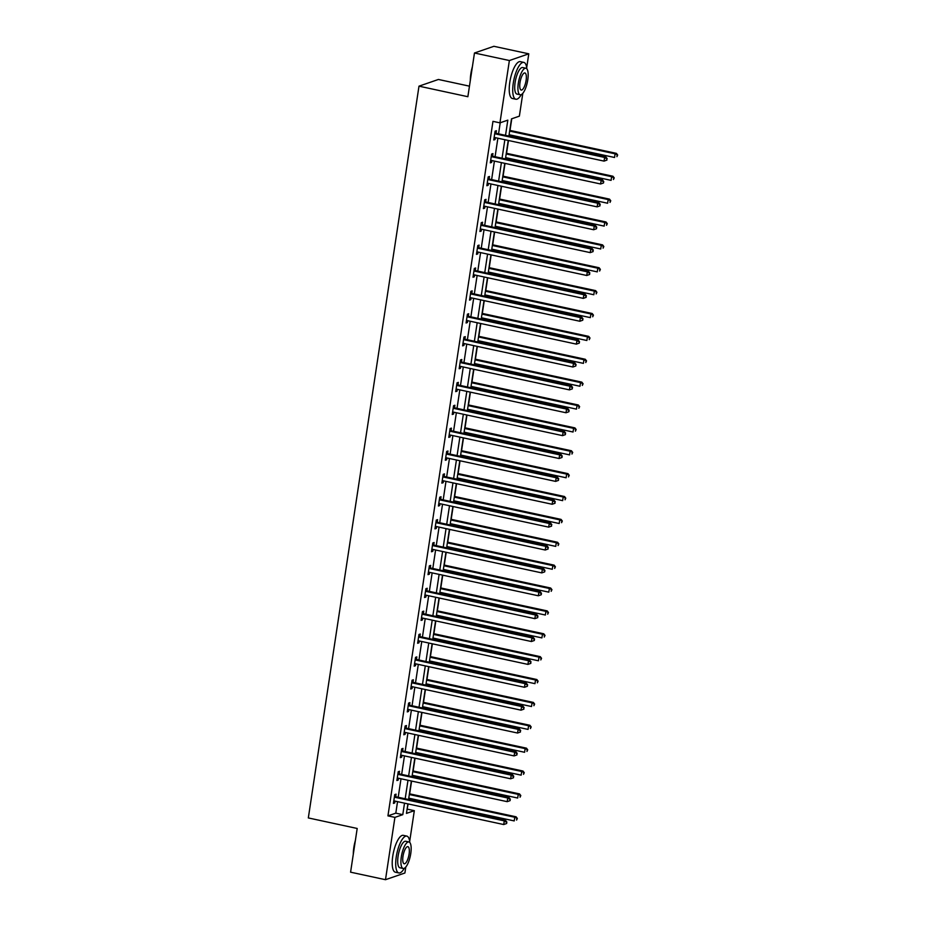 <?xml version="1.0" encoding="UTF-8"?>
<svg xmlns="http://www.w3.org/2000/svg" width="926" height="926" viewBox="0 0 926 926"><rect width="100%" height="100%" fill="white"/><g stroke="black" fill="none" stroke-linecap="round" stroke-linejoin="round"><path stroke-width="1.39" d="M469.459 86.164L438.415 79.462L418.992 86.164L308.323 817.936L357.193 828.469L350.584 872.176L385.494 879.7L394.916 817.38L402.787 814.66L404.523 803.155M418.992 86.164L467.861 96.709L474.471 53.002L493.882 46.3L528.792 53.824L526.697 67.656M522.82 93.306L519.37 116.155L511.499 118.864L508.895 136.076M407.081 809.255L408.146 803.93M408.806 799.555L409.003 798.235M409.662 793.86L411.595 781.058M412.267 776.683L412.464 775.351M413.123 770.976L415.056 758.186M415.728 753.799L415.924 752.479M416.584 748.104L418.517 735.302M419.177 730.927L419.385 729.607M420.045 725.22L421.978 712.43M422.638 708.043L422.846 706.723M423.506 702.348L425.439 689.546M426.099 685.171L426.307 683.851M426.967 679.476L428.9 666.674M429.56 662.298L429.757 660.967M430.428 656.592L432.361 643.79M433.021 639.415L433.218 638.095M433.889 633.72L435.822 620.918M436.482 616.542L436.678 615.223M437.338 610.836L439.283 598.046M439.943 593.659L440.139 592.339M440.799 587.964L442.744 575.162M443.404 570.786L443.6 569.467M444.26 565.08L446.193 552.29M446.864 547.914L447.061 546.583M447.721 542.208L449.654 529.406M450.325 525.03L450.522 523.711M451.182 519.336L453.115 506.534M453.786 502.158L453.983 500.839M454.643 496.452L456.576 483.661M457.236 479.274L457.444 477.955M458.104 473.58L460.037 460.778M460.697 456.402L460.905 455.083M461.565 450.696L463.498 437.905M464.157 433.518L464.354 432.199M465.026 427.824L466.959 415.022M467.618 410.646L467.815 409.327M468.487 404.951L470.42 392.149M471.079 387.774L471.276 386.443M471.947 382.068L473.88 369.277M474.54 364.89L474.737 363.571M475.397 359.195L477.341 346.393M478.001 342.018L478.198 340.699M478.858 336.312L480.802 323.521M481.462 319.134L481.659 317.815M482.319 313.439L484.252 300.637M484.923 296.262L485.12 294.943M485.78 290.567L487.713 277.765M488.384 273.39L488.581 272.059M489.241 267.683L491.174 254.893M491.833 250.506L492.042 249.187M492.701 244.811L494.634 232.009M495.294 227.634L495.503 226.314M496.162 221.927L498.095 209.137M498.755 204.75L498.964 203.431M499.623 199.055L501.556 186.253M502.216 181.878L502.413 180.558M503.084 176.183L505.017 163.381M505.677 159.006L505.874 157.675M506.545 153.299L508.478 140.497M509.138 136.122L509.335 134.802M509.995 130.427L511.765 118.783M407.347 809.162L414.327 810.667L409.686 841.375M405.808 867.014L404.905 872.998L385.494 879.7M505.527 135.346L507.818 120.137L499.947 122.857L492.968 121.352L387.936 815.875L395.807 813.155L397.543 801.65M398.203 797.274L401.004 778.778M401.664 774.391L404.465 755.894M405.125 751.518L407.926 733.022M408.586 728.635L411.387 710.138M412.047 705.762L414.848 687.266M415.508 682.89L418.309 664.393M418.969 660.007L421.758 641.51M422.43 637.134L425.219 618.637M425.891 614.251L428.68 595.754M429.351 591.378L432.141 572.881M432.801 568.506L435.602 549.998M436.262 545.622L439.063 527.125M439.723 522.75L442.524 504.253M443.184 499.866L445.985 481.37M446.645 476.994L449.446 458.497M450.105 454.122L452.907 435.614M453.566 431.238L456.368 412.741M457.027 408.366L459.817 389.869M460.488 385.482L463.278 366.985M463.949 362.61L466.739 344.113M467.399 339.738L470.2 321.229M470.859 316.854L473.661 298.357M474.32 293.982L477.121 275.485M477.781 271.098L480.582 252.601M481.242 248.226L484.043 229.729M484.703 225.342L487.504 206.845M488.164 202.47L490.965 183.973M491.625 179.598L494.415 161.101M495.086 156.714L497.875 138.217M498.547 133.842L500.214 122.764M496.047 133.101L496.405 130.728L495.086 131.179L493.755 139.976L495.074 139.525L495.352 137.673M492.586 155.973L492.945 153.6L491.625 154.063L490.294 162.86L491.613 162.409L491.891 160.545M489.125 178.857L489.484 176.484L488.176 176.935L486.845 185.732L488.152 185.281L488.43 183.429M485.664 201.729L486.023 199.356L484.715 199.808L483.384 208.616L484.692 208.153L484.969 206.301M482.203 224.613L482.562 222.24L481.254 222.691L479.923 231.488L481.231 231.037L481.508 229.185M478.742 247.485L479.101 245.112L477.793 245.564L476.462 254.361L477.77 253.909L478.048 252.057M475.281 270.369L475.64 267.984L474.332 268.447L473.001 277.244L474.309 276.793L474.598 274.929M471.82 293.241L472.179 290.868L470.871 291.32L469.54 300.117L470.848 299.665L471.137 297.813M468.359 316.113L468.718 313.74L467.41 314.192L466.079 323L467.387 322.537L467.676 320.685M464.91 338.997L465.269 336.624L463.949 337.076L462.618 345.873L463.938 345.421L464.215 343.569M461.449 361.869L461.808 359.496L460.488 359.948L459.157 368.745L460.477 368.293L460.754 366.441M457.988 384.753L458.347 382.38L457.027 382.832L455.696 391.629L457.016 391.177L457.294 389.325M454.527 407.625L454.886 405.252L453.566 405.704L452.247 414.501L453.555 414.049L453.833 412.197M451.066 430.497L451.425 428.125L450.117 428.576L448.786 437.385L450.094 436.922L450.372 435.07M447.605 453.381L447.964 451.008L446.656 451.46L445.325 460.257L446.633 459.805L446.911 457.953M444.144 476.253L444.503 473.88L443.195 474.332L441.864 483.129L443.172 482.678L443.45 480.825M440.683 499.137L441.042 496.764L439.734 497.216L438.403 506.013L439.711 505.561L439.989 503.709M437.222 522.009L437.581 519.636L436.273 520.088L434.942 528.885L436.25 528.433L436.54 526.581M433.762 544.882L434.12 542.509L432.812 542.972L431.481 551.769L432.789 551.317L433.079 549.454M430.301 567.765L430.659 565.392L429.351 565.844L428.02 574.641L429.34 574.189L429.618 572.337M426.851 590.638L427.21 588.265L425.891 588.716L424.559 597.513L425.879 597.062L426.157 595.21M423.39 613.521L423.749 611.148L422.43 611.6L421.099 620.397L422.418 619.945L422.696 618.093M419.929 636.393L420.288 634.021L418.969 634.472L417.638 643.269L418.957 642.818L419.235 640.966M416.469 659.266L416.827 656.893L415.519 657.356L414.188 666.153L415.496 665.701L415.774 663.838M413.008 682.149L413.366 679.777L412.058 680.228L410.727 689.025L412.035 688.574L412.313 686.722M409.547 705.022L409.905 702.649L408.597 703.1L407.266 711.909L408.574 711.446L408.852 709.594M406.086 727.905L406.445 725.533L405.137 725.984L403.805 734.781L405.113 734.33L405.391 732.478M402.625 750.778L402.984 748.405L401.676 748.856L400.345 757.653L401.652 757.202L401.942 755.35M399.164 773.661L399.523 771.277L398.215 771.74L396.884 780.537L398.192 780.086L398.481 778.222M395.703 796.534L396.062 794.161L394.754 794.612L393.423 803.409L394.731 802.958L395.02 801.106M474.471 53.002L509.381 60.526L528.792 53.824M387.936 815.875L394.916 817.38M499.947 122.857L509.381 60.526M405.183 798.779L407.984 780.282M408.644 775.895L411.445 757.399M412.105 753.023L414.906 734.526M415.566 730.139L418.367 711.643M419.027 707.267L421.828 688.77M422.488 684.395L425.289 665.898M425.948 661.511L428.75 643.014M429.409 638.639L432.21 620.142M432.87 615.755L435.66 597.258M436.331 592.883L439.121 574.386M439.792 570.011L442.582 551.514M443.241 547.127L446.043 528.63M446.702 524.255L449.504 505.758M450.163 501.371L452.964 482.874M453.624 478.499L456.425 460.002M457.085 455.627L459.886 437.118M460.546 432.743L463.347 414.246M464.007 409.871L466.808 391.374M467.468 386.987L470.258 368.49M470.929 364.115L473.718 345.618M474.39 341.243L477.179 322.734M477.839 318.359L480.64 299.862M481.3 295.487L484.101 276.99M484.761 272.603L487.562 254.106M488.222 249.731L491.023 231.234M491.683 226.847L494.484 208.35M495.144 203.975L497.945 185.478M498.605 181.102L501.406 162.606M502.066 158.219L504.855 139.722M407.903 803.884L406.456 813.387L414.327 810.667M508.235 140.451L505.434 158.948M504.774 163.323L501.973 181.82M501.313 186.207L498.512 204.704M497.852 209.079L495.051 227.576M494.391 231.963L491.59 250.46M490.93 254.835L488.141 273.332M487.47 277.707L484.68 296.216M484.009 300.591L481.219 319.088M480.559 323.463L477.758 341.96M477.098 346.347L474.297 364.844M473.637 369.219L470.836 387.716M470.176 392.092L467.375 410.6M466.716 414.975L463.914 433.472M463.255 437.848L460.454 456.344M459.794 460.731L456.993 479.228M456.333 483.603L453.543 502.1M452.872 506.476L450.082 524.984M449.411 529.359L446.621 547.856M445.95 552.232L443.16 570.729M442.501 575.115L439.7 593.612M439.04 597.988L436.239 616.485M435.579 620.871L432.778 639.368M432.118 643.744L429.317 662.24M428.657 666.616L425.856 685.113M425.196 689.5L422.395 707.996M421.735 712.372L418.934 730.869M418.274 735.256L415.485 753.752M414.813 758.128L412.024 776.625M411.352 781L408.563 799.508M395.807 813.155L402.787 814.66M493.871 139.27L495.074 139.525M490.41 162.143L491.613 162.409M486.949 185.026L488.152 185.281M483.488 207.899L484.692 208.153M480.027 230.771L481.231 231.037M476.566 253.655L477.77 253.909M473.105 276.527L474.309 276.793M469.644 299.411L470.848 299.665M466.183 322.283L467.387 322.537M462.734 345.155L463.938 345.421M459.273 368.039L460.477 368.293M455.812 390.911L457.016 391.177M452.351 413.795L453.555 414.049M448.89 436.667L450.094 436.922M445.429 459.539L446.633 459.805M441.968 482.423L443.172 482.678M438.507 505.295L439.711 505.561M435.046 528.179L436.25 528.433M431.585 551.051L432.789 551.317M428.136 573.935L429.34 574.189M424.675 596.807L425.879 597.062M421.214 619.679L422.418 619.945M417.753 642.563L418.957 642.818M414.292 665.435L415.496 665.701M410.831 688.319L412.035 688.574M407.371 711.191L408.574 711.446M403.91 734.063L405.113 734.33M400.449 756.947L401.652 757.202M396.988 779.819L398.192 780.086M393.527 802.703L394.731 802.958M606.958 160.082L606.657 158.797L606.958 160.082L604.053 161.112L494.878 137.569A1.505 1.401 -109.1 0 0 494.334 137.569L494.114 137.604M606.437 160.267L604.053 161.112L604.609 157.443L605.928 156.992L496.741 133.448A1.505 1.401 -109.1 0 1 496.232 133.228L494.912 132.337M494.727 133.552L494.924 133.691A1.505 1.401 -109.1 0 0 495.433 133.9L604.609 157.443L606.657 158.797M607.178 158.624L605.928 156.992M509.092 134.745L614.551 157.489L615.107 153.82L616.415 153.369L509.751 130.369M617.144 155.174L616.924 156.644L617.677 155.001L615.107 153.82L509.647 131.087M616.415 153.369L617.677 155.001M470.304 80.585A18.393 5.903 -77.8 0 1 470.848 73.837A18.393 5.903 -77.8 0 1 472.387 66.753M471.982 69.438A18.844 6.042 102.2 0 0 471.114 73.987A18.844 6.042 102.2 0 0 470.628 78.386M526.836 68.837A18.844 6.042 102.2 0 0 523.803 62.389A18.844 6.042 102.2 0 0 513.282 83.074A18.844 6.042 102.2 0 0 515.863 99.232A18.844 6.042 102.2 0 0 521.28 94.602M523.803 62.389L520.319 61.637A18.844 6.042 102.2 0 0 509.786 82.321A18.844 6.042 102.2 0 0 512.367 98.48L515.863 99.232M520.192 94.776L516.974 94.082A13.577 4.352 -77.8 0 1 515.111 82.437A13.577 4.352 -77.8 0 1 522.692 67.54L525.91 68.235A13.577 4.352 102.2 0 0 518.328 83.132A13.577 4.352 102.2 0 0 520.192 94.776A13.577 4.352 102.2 0 0 527.774 79.867A13.577 4.352 102.2 0 0 525.91 68.235M520.007 82.553A8.751 2.801 102.2 0 0 521.199 90.053A8.751 2.801 102.2 0 0 526.095 80.458A8.751 2.801 102.2 0 0 524.892 72.957A8.751 2.801 102.2 0 0 520.007 82.553M353.292 854.293A18.393 5.903 -77.8 0 1 353.836 847.545A18.393 5.903 -77.8 0 1 355.376 840.461M354.971 843.158A18.844 6.042 102.2 0 0 354.102 847.695A18.844 6.042 102.2 0 0 353.616 852.105M409.824 842.544A18.844 6.042 102.2 0 0 406.792 836.097A18.844 6.042 102.2 0 0 396.27 856.782A18.844 6.042 102.2 0 0 398.851 872.952A18.844 6.042 102.2 0 0 404.268 868.322M406.792 836.097L403.308 835.345A18.844 6.042 102.2 0 0 392.774 856.029A18.844 6.042 102.2 0 0 395.356 872.199L398.851 872.952M403.18 868.484L399.963 867.789A13.577 4.352 -77.8 0 1 398.099 856.156A13.577 4.352 -77.8 0 1 405.681 841.259L408.898 841.942A13.577 4.352 102.2 0 0 401.317 856.839A13.577 4.352 102.2 0 0 403.18 868.484A13.577 4.352 102.2 0 0 410.762 853.587A13.577 4.352 102.2 0 0 408.898 841.942M402.995 856.261A8.751 2.801 102.2 0 0 404.187 863.761A8.751 2.801 102.2 0 0 409.084 854.166A8.751 2.801 102.2 0 0 407.88 846.665A8.751 2.801 102.2 0 0 402.995 856.261M603.497 182.966L603.717 181.496L603.497 182.966L600.604 183.985L491.417 160.453A1.505 1.401 -109.1 0 0 490.873 160.441L490.653 160.487M602.976 183.14L600.604 183.985L601.148 180.327L602.467 179.864L493.28 156.332A1.505 1.401 -109.1 0 1 492.771 156.112L491.451 155.209M491.266 156.436L491.463 156.563A1.505 1.401 -109.1 0 0 491.972 156.783L601.148 180.327L603.196 181.681M603.717 181.496L602.467 179.864M600.036 205.838L599.735 204.553L600.036 205.838L597.143 206.868L487.956 183.325A1.505 1.401 -109.1 0 0 487.412 183.313L487.203 183.36M599.516 206.023L597.143 206.868L597.698 203.199L599.006 202.748L489.819 179.204A1.505 1.401 -109.1 0 1 489.31 178.984L487.99 178.093M487.817 179.308L488.002 179.436A1.505 1.401 -109.1 0 0 488.511 179.656L597.698 203.199L599.735 204.553M600.256 204.368L599.006 202.748M505.631 157.628L611.091 180.362L611.646 176.692L612.954 176.241L506.302 153.253M613.695 178.058L613.463 179.517L614.216 177.873L611.646 176.692L506.186 153.959M612.954 176.241L614.216 177.873M502.17 180.501L607.63 203.245L608.185 199.576L609.505 199.125L502.841 176.125M610.234 200.93L610.014 202.4L610.755 200.745L608.185 199.576L502.725 176.843M609.505 199.125L610.755 200.745M596.575 228.71L596.275 227.426L596.575 228.71L593.682 229.741L484.495 206.197A1.505 1.401 -109.1 0 0 483.962 206.197L483.742 206.232M596.055 228.896L593.682 229.741L594.237 226.071L595.545 225.62L486.358 202.076A1.505 1.401 -109.1 0 1 485.861 201.868L484.541 200.965M484.356 202.181L484.541 202.319A1.505 1.401 -109.1 0 0 485.05 202.539L594.237 226.071L596.275 227.426M596.795 227.252L595.545 225.62M593.115 251.594L592.814 250.309L593.115 251.594L590.221 252.624L481.034 229.081A1.505 1.401 -109.1 0 0 480.501 229.069L480.281 229.116M592.594 251.779L590.221 252.624L590.776 248.955L592.084 248.504L482.897 224.96A1.505 1.401 -109.1 0 1 482.4 224.74L481.08 223.837M480.895 225.064L481.08 225.192A1.505 1.401 -109.1 0 0 481.589 225.412L590.776 248.955L592.814 250.309M593.346 250.124L592.084 248.504M589.654 274.466L589.353 273.182L589.654 274.466L586.76 275.497L477.573 251.953A1.505 1.401 -109.1 0 0 477.04 251.953L476.821 251.988M589.133 274.652L586.76 275.497L587.315 271.827L588.623 271.376L479.436 247.832A1.505 1.401 -109.1 0 1 478.939 247.612L477.619 246.721M477.434 247.936L477.619 248.075A1.505 1.401 -109.1 0 0 478.129 248.284L587.315 271.827L589.353 273.182M589.885 273.008L588.623 271.376M498.72 203.384L604.169 226.118L604.724 222.448L606.044 221.997L499.38 198.997M606.773 223.803L606.553 225.273L607.294 223.629L604.724 222.448L499.264 199.715M606.044 221.997L607.294 223.629M495.26 226.257L600.719 248.99L601.263 245.332L602.583 244.881L495.919 221.881M603.312 246.686L603.092 248.145L603.833 246.501L601.263 245.332L495.815 222.587M602.583 244.881L603.833 246.501M491.799 249.14L597.258 271.874L597.814 268.204L599.122 267.753L492.458 244.753M599.851 269.559L599.631 271.029L600.372 269.385L597.814 268.204L492.354 245.471M599.122 267.753L600.372 269.385M586.204 297.35L585.892 296.065L586.204 297.35L583.299 298.369L474.112 274.837A1.505 1.401 -109.1 0 0 473.58 274.825L473.36 274.872M585.672 297.524L583.299 298.369L583.855 294.711L585.163 294.248L475.976 270.716A1.505 1.401 -109.1 0 1 475.478 270.496L474.158 269.593M473.973 270.82L474.158 270.948A1.505 1.401 -109.1 0 0 474.668 271.168L583.855 294.711L585.892 296.065M586.424 295.88L585.163 294.248M488.338 272.012L593.798 294.746L594.353 291.088L595.661 290.625L488.997 267.637M596.39 292.442L596.17 293.901L596.911 292.257L594.353 291.088L488.893 268.343M595.661 290.625L596.911 292.257M582.743 320.222L582.963 318.752L582.743 320.222L579.838 321.253L470.651 297.709A1.505 1.401 -109.1 0 0 470.119 297.697L469.899 297.744M582.211 320.408L579.838 321.253L580.394 317.583L581.702 317.132L472.526 293.588A1.505 1.401 -109.1 0 1 472.017 293.368L470.697 292.477M470.512 293.692L470.709 293.82A1.505 1.401 -109.1 0 0 471.207 294.04L580.394 317.583L582.442 318.938M582.963 318.752L581.702 317.132M484.877 294.885L590.337 317.63L590.892 313.96L592.2 313.509L485.537 290.509M592.929 315.315L592.709 316.785L593.45 315.129L590.892 313.96L485.432 291.227M592.2 313.509L593.45 315.129M579.282 343.106L579.502 341.636L579.282 343.106L576.377 344.125L467.19 320.581A1.505 1.401 -109.1 0 0 466.658 320.581L466.438 320.627M578.75 343.28L576.377 344.125L576.933 340.455L578.241 340.004L469.065 316.472A1.505 1.401 -109.1 0 1 468.556 316.252L467.236 315.349M467.051 316.565L467.248 316.704A1.505 1.401 -109.1 0 0 467.746 316.923L576.933 340.455L578.981 341.821M579.502 341.636L578.241 340.004M481.416 317.768L586.876 340.502L587.431 336.832L588.739 336.381L482.076 313.382M589.468 338.187L589.249 339.657L590.001 338.013L587.431 336.832L481.971 314.099M588.739 336.381L590.001 338.013M575.822 365.978L576.041 364.508L575.822 365.978L572.916 367.009L463.729 343.465A1.505 1.401 -109.1 0 0 463.197 343.453L462.977 343.5M575.301 366.164L572.916 367.009L573.472 363.339L574.791 362.888L465.604 339.344A1.505 1.401 -109.1 0 1 465.095 339.124L463.776 338.221M463.59 339.448L463.787 339.576A1.505 1.401 -109.1 0 0 464.285 339.796L573.472 363.339L575.521 364.694M576.041 364.508L574.791 362.888M477.955 340.641L583.415 363.374L583.97 359.716L585.278 359.265L478.615 336.265M586.008 361.071L585.788 362.541L586.54 360.885L583.97 359.716L478.51 336.971M585.278 359.265L586.54 360.885M572.361 388.851L572.06 387.566L572.361 388.851L569.455 389.881L460.28 366.337A1.505 1.401 -109.1 0 0 459.736 366.337L459.516 366.372M571.84 389.036L569.455 389.881L570.011 386.211L571.33 385.76L462.143 362.216A1.505 1.401 -109.1 0 1 461.634 361.997L460.315 361.105M460.129 362.321L460.326 362.46A1.505 1.401 -109.1 0 0 460.824 362.668L570.011 386.211L572.06 387.566M572.581 387.392L571.33 385.76M474.494 363.524L579.954 386.258L580.509 382.588L581.817 382.137L475.154 359.138M582.547 383.943L582.327 385.413L583.079 383.769L580.509 382.588L475.05 359.855M581.817 382.137L583.079 383.769M568.9 411.734L569.12 410.264L568.9 411.734L566.006 412.753L456.819 389.221A1.505 1.401 -109.1 0 0 456.275 389.209L456.055 389.256M568.379 411.908L566.006 412.753L566.55 409.095L567.87 408.644L458.683 385.1A1.505 1.401 -109.1 0 1 458.173 384.88L456.854 383.977M456.668 385.204L456.865 385.332A1.505 1.401 -109.1 0 0 457.375 385.552L566.55 409.095L568.599 410.45M569.12 410.264L567.87 408.644M471.033 386.397L576.493 409.13L577.048 405.472L578.356 405.009L471.704 382.021M579.097 406.827L578.866 408.285L579.618 406.641L577.048 405.472L471.589 382.727M578.356 405.009L579.618 406.641M565.439 434.607L565.138 433.322L565.439 434.607L562.545 435.637L453.358 412.093A1.505 1.401 -109.1 0 0 452.814 412.082L452.606 412.128M564.918 434.792L562.545 435.637L563.101 431.967L564.409 431.516L455.222 407.972A1.505 1.401 -109.1 0 1 454.712 407.753L453.393 406.861M453.208 408.077L453.404 408.204A1.505 1.401 -109.1 0 0 453.914 408.424L563.101 431.967L565.138 433.322M565.659 433.136L564.409 431.516M467.572 409.269L573.032 432.014L573.588 428.344L574.907 427.893L468.243 404.894M575.636 429.699L575.405 431.169L576.157 429.514L573.588 428.344L468.128 405.611M574.907 427.893L576.157 429.514M561.978 457.49L562.198 456.02L561.978 457.49L559.084 458.509L449.897 434.965A1.505 1.401 -109.1 0 0 449.353 434.965L449.145 435.012M561.457 457.664L559.084 458.509L559.64 454.84L560.948 454.388L451.761 430.856A1.505 1.401 -109.1 0 1 451.251 430.636L449.943 429.733M449.758 430.96L449.943 431.088A1.505 1.401 -109.1 0 0 450.453 431.308L559.64 454.84L561.677 456.205M562.198 456.02L560.948 454.388M464.111 432.153L569.571 454.886L570.127 451.217L571.446 450.765L464.783 427.766M572.175 452.571L571.955 454.041L572.696 452.397L570.127 451.217L464.667 428.483M571.446 450.765L572.696 452.397M558.517 480.363L558.216 479.078L558.517 480.363L555.623 481.393L446.436 457.849A1.505 1.401 -109.1 0 0 445.904 457.838L445.684 457.884M557.996 480.548L555.623 481.393L556.179 477.723L557.487 477.272L448.3 453.728A1.505 1.401 -109.1 0 1 447.802 453.509L446.482 452.606M446.297 453.833L446.482 453.96A1.505 1.401 -109.1 0 0 446.992 454.18L556.179 477.723L558.216 479.078M558.748 478.892L557.487 477.272M460.662 455.025L566.11 477.77L566.666 474.1L567.985 473.649L461.322 450.649M568.714 475.455L568.495 476.925L569.235 475.269L566.666 474.1L461.206 451.356M567.985 473.649L569.235 475.269M555.056 503.235L554.755 501.95L555.056 503.235L552.162 504.265L442.975 480.721A1.505 1.401 -109.1 0 0 442.443 480.721L442.223 480.756M554.535 503.42L552.162 504.265L552.718 500.596L554.026 500.144L444.839 476.601A1.505 1.401 -109.1 0 1 444.341 476.392L443.022 475.489M442.836 476.705L443.022 476.844A1.505 1.401 -109.1 0 0 443.531 477.064L552.718 500.596L554.755 501.95M555.287 501.776L554.026 500.144M457.201 477.909L562.661 500.642L563.205 496.973L564.524 496.521L457.861 473.522M565.254 498.327L565.034 499.797L565.774 498.153L563.205 496.973L457.757 474.239M564.524 496.521L565.774 498.153M551.607 526.118L551.294 524.834L551.607 526.118L548.701 527.137L439.514 503.605A1.505 1.401 -109.1 0 0 438.982 503.594L438.762 503.64M551.074 526.292L548.701 527.137L549.257 523.479L550.565 523.028L441.378 499.484A1.505 1.401 -109.1 0 1 440.88 499.264L439.561 498.362M439.375 499.589L439.561 499.716A1.505 1.401 -109.1 0 0 440.07 499.936L549.257 523.479L551.294 524.834M551.827 524.648L550.565 523.028M453.74 500.781L559.2 523.514L559.755 519.856L561.063 519.393L454.4 496.405M561.793 521.211L561.573 522.669L562.313 521.025L559.755 519.856L454.296 497.112M561.063 519.393L562.313 521.025M548.146 548.991L547.833 547.706L548.146 548.991L545.24 550.021L436.053 526.477A1.505 1.401 -109.1 0 0 435.521 526.477L435.301 526.512M547.613 549.176L545.24 550.021L545.796 546.352L547.104 545.9L437.929 522.357A1.505 1.401 -109.1 0 1 437.419 522.137L436.1 521.245M435.915 522.461L436.111 522.588A1.505 1.401 -109.1 0 0 436.609 522.808L545.796 546.352L547.833 547.706M548.366 547.532L547.104 545.9M450.279 523.653L555.739 546.398L556.294 542.729L557.602 542.277L450.939 519.278M558.332 544.083L558.112 545.553L558.853 543.898L556.294 542.729L450.835 519.995M557.602 542.277L558.853 543.898M544.685 571.874L544.905 570.404L544.685 571.874L541.779 572.893L432.592 549.35A1.505 1.401 -109.1 0 0 432.06 549.35L431.84 549.396M544.152 572.048L541.779 572.893L542.335 569.235L543.643 568.772L434.468 545.24A1.505 1.401 -109.1 0 1 433.958 545.02L432.639 544.118M432.454 545.345L432.65 545.472A1.505 1.401 -109.1 0 0 433.148 545.692L542.335 569.235L544.384 570.59M544.905 570.404L543.643 568.772M446.818 546.537L552.278 569.27L552.834 565.601L554.142 565.149L447.478 542.161M554.871 566.967L554.651 568.425L555.403 566.781L552.834 565.601L447.374 542.867M554.142 565.149L555.403 566.781M541.224 594.747L541.444 593.277L541.224 594.747L538.319 595.777L429.132 572.233A1.505 1.401 -109.1 0 0 428.599 572.222L428.379 572.268M540.703 594.932L538.319 595.777L538.874 592.108L540.194 591.656L431.007 568.113A1.505 1.401 -109.1 0 1 430.497 567.893L429.178 566.99M428.993 568.217L429.189 568.344A1.505 1.401 -109.1 0 0 429.687 568.564L538.874 592.108L540.923 593.462M541.444 593.277L540.194 591.656M443.357 569.409L548.817 592.154L549.373 588.485L550.681 588.033L444.017 565.034M551.41 589.839L551.19 591.309L551.942 589.654L549.373 588.485L443.913 565.74M550.681 588.033L551.942 589.654M537.763 617.619L537.462 616.334L537.763 617.619L534.858 618.649L425.682 595.105A1.505 1.401 -109.1 0 0 425.138 595.105L424.918 595.14M537.242 617.804L534.858 618.649L535.413 614.98L536.733 614.528L427.546 590.985A1.505 1.401 -109.1 0 1 427.036 590.776L425.717 589.874M425.532 591.089L425.728 591.228A1.505 1.401 -109.1 0 0 426.226 591.448L535.413 614.98L537.462 616.334M537.983 616.16L536.733 614.528M439.896 592.293L545.356 615.026L545.912 611.357L547.22 610.905L440.556 587.906M547.949 612.711L547.729 614.181L548.481 612.537L545.912 611.357L440.452 588.623M547.22 610.905L548.481 612.537M534.302 640.503L534.522 639.033L534.302 640.503L531.408 641.521L422.221 617.989A1.505 1.401 -109.1 0 0 421.677 617.978L421.457 618.024M533.781 640.688L531.408 641.521L531.952 637.864L533.272 637.412L424.085 613.869A1.505 1.401 -109.1 0 1 423.576 613.649L422.256 612.746M422.071 613.973L422.268 614.1A1.505 1.401 -109.1 0 0 422.777 614.32L531.952 637.864L534.001 639.218M534.522 639.033L533.272 637.412M436.435 615.165L541.895 637.898L542.451 634.241L543.759 633.789L437.095 610.79M544.5 635.595L544.268 637.053L545.02 635.41L542.451 634.241L436.991 611.496M543.759 633.789L545.02 635.41M530.841 663.375L530.54 662.09L530.841 663.375L527.947 664.405L418.76 640.861A1.505 1.401 -109.1 0 0 418.216 640.861L418.008 640.896M530.32 663.56L527.947 664.405L528.503 660.736L529.811 660.284L420.624 636.741A1.505 1.401 -109.1 0 1 420.115 636.521L418.795 635.63M418.61 636.845L418.807 636.984A1.505 1.401 -109.1 0 0 419.316 637.192L528.503 660.736L530.54 662.09M531.061 661.916L529.811 660.284M432.974 638.037L538.434 660.782L538.99 657.113L540.298 656.661L433.646 633.662M541.039 658.467L540.807 659.937L541.56 658.293L538.99 657.113L433.53 634.379M540.298 656.661L541.56 658.293M527.38 686.259L527.6 684.789L527.38 686.259L524.486 687.277L415.299 663.745A1.505 1.401 -109.1 0 0 414.755 663.734L414.547 663.78M526.859 686.432L524.486 687.277L525.042 683.62L526.35 683.157L417.163 659.625A1.505 1.401 -109.1 0 1 416.654 659.405L415.334 658.502M415.161 659.729L415.346 659.856A1.505 1.401 -109.1 0 0 415.855 660.076L525.042 683.62L527.079 684.974M527.6 684.789L526.35 683.157M429.514 660.921L534.973 683.654L535.529 679.985L536.848 679.534L430.185 656.546M537.578 681.351L537.358 682.809L538.099 681.166L535.529 679.985L430.069 657.252M536.848 679.534L538.099 681.166M523.919 709.131L523.618 707.846L523.919 709.131L521.025 710.161L411.839 686.617A1.505 1.401 -109.1 0 0 411.306 686.606L411.086 686.652M523.398 709.316L521.025 710.161L521.581 706.492L522.889 706.04L413.702 682.497A1.505 1.401 -109.1 0 1 413.204 682.277L411.885 681.386M411.7 682.601L411.885 682.728A1.505 1.401 -109.1 0 0 412.394 682.948L521.581 706.492L523.618 707.846M524.139 707.661L522.889 706.04M426.064 683.793L531.512 706.538L532.068 702.869L533.388 702.417L426.724 679.418M534.117 704.223L533.897 705.693L534.638 704.038L532.068 702.869L426.608 680.135M533.388 702.417L534.638 704.038M520.458 732.003L520.157 730.718L520.458 732.003L517.565 733.033L408.378 709.49A1.505 1.401 -109.1 0 0 407.845 709.49L407.625 709.524M519.937 732.188L517.565 733.033L518.12 729.364L519.428 728.912L410.241 705.369A1.505 1.401 -109.1 0 1 409.743 705.161L408.424 704.258M408.239 705.473L408.424 705.612A1.505 1.401 -109.1 0 0 408.933 705.832L518.12 729.364L520.157 730.718M520.69 730.545L519.428 728.912M422.603 706.677L528.063 729.41L528.607 725.741L529.927 725.289L423.263 702.29M530.656 727.095L530.436 728.565L531.177 726.922L528.607 725.741L423.159 703.008M529.927 725.289L531.177 726.922M517.009 754.887L516.696 753.602L517.009 754.887L514.104 755.917L404.917 732.373A1.505 1.401 -109.1 0 0 404.384 732.362L404.164 732.408M516.476 755.072L514.104 755.917L514.659 752.248L515.967 751.796L406.78 728.253A1.505 1.401 -109.1 0 1 406.282 728.033L404.963 727.13M404.778 728.357L404.963 728.484A1.505 1.401 -109.1 0 0 405.472 728.704L514.659 752.248L516.696 753.602M517.229 753.417L515.967 751.796M419.142 729.549L524.602 752.282L525.158 748.625L526.466 748.173L419.802 725.174M527.195 749.979L526.975 751.437L527.716 749.794L525.158 748.625L419.698 725.88M526.466 748.173L527.716 749.794M513.548 777.759L513.236 776.474L513.548 777.759L510.643 778.789L401.456 755.246A1.505 1.401 -109.1 0 0 400.923 755.246L400.703 755.28M513.016 777.944L510.643 778.789L511.198 775.12L512.506 774.668L403.319 751.125A1.505 1.401 -109.1 0 1 402.822 750.905L401.502 750.014M401.317 751.229L401.502 751.368A1.505 1.401 -109.1 0 0 402.011 751.576L511.198 775.12L513.236 776.474M513.768 776.301L512.506 774.668M415.681 752.433L521.141 775.166L521.697 771.497L523.005 771.045L416.341 748.046M523.734 772.851L523.514 774.321L524.255 772.678L521.697 771.497L416.237 748.764M523.005 771.045L524.255 772.678M510.087 800.643L510.307 799.173L510.087 800.643L507.182 801.661L397.995 778.129A1.505 1.401 -109.1 0 0 397.462 778.118L397.242 778.164M509.555 800.816L507.182 801.661L507.737 798.004L509.045 797.541L399.87 774.009A1.505 1.401 -109.1 0 1 399.361 773.789L398.041 772.886M397.856 774.113L398.053 774.24A1.505 1.401 -109.1 0 0 398.55 774.46L507.737 798.004L509.786 799.358M510.307 799.173L509.045 797.541M412.22 775.305L517.68 798.038L518.236 794.381L519.544 793.918L412.88 770.93M520.273 795.735L520.053 797.193L520.806 795.55L518.236 794.381L412.776 771.636M519.544 793.918L520.806 795.55M506.626 823.515L506.846 822.045L506.626 823.515L503.721 824.545L394.534 801.002A1.505 1.401 -109.1 0 0 394.001 800.99L393.781 801.036M506.094 823.7L503.721 824.545L504.276 820.876L505.596 820.424L396.409 796.881A1.505 1.401 -109.1 0 1 395.9 796.661L394.58 795.77M394.395 796.985L394.592 797.112A1.505 1.401 -109.1 0 0 395.089 797.332L504.276 820.876L506.325 822.23M506.846 822.045L505.596 820.424M408.76 798.177L514.219 820.922L514.775 817.253L516.083 816.801L409.419 793.802M516.812 818.607L516.592 820.077L517.345 818.422L514.775 817.253L409.315 794.52M516.083 816.801L517.345 818.422M494.924 133.691L496.232 133.228M495.433 133.9L496.741 133.448M491.463 156.563L492.771 156.112M491.972 156.783L493.28 156.332M488.002 179.436L489.31 178.984M488.511 179.656L489.819 179.204M484.541 202.319L485.861 201.868M485.05 202.539L486.358 202.076M481.08 225.192L482.4 224.74M481.589 225.412L482.897 224.96M477.619 248.075L478.939 247.612M478.129 248.284L479.436 247.832M474.158 270.948L475.478 270.496M474.668 271.168L475.976 270.716M470.709 293.82L472.017 293.368M471.207 294.04L472.526 293.588M467.248 316.704L468.556 316.252M467.746 316.923L469.065 316.472M463.787 339.576L465.095 339.124M464.285 339.796L465.604 339.344M460.326 362.46L461.634 361.997M460.824 362.668L462.143 362.216M456.865 385.332L458.173 384.88M457.375 385.552L458.683 385.1M453.404 408.204L454.712 407.753M453.914 408.424L455.222 407.972M449.943 431.088L451.251 430.636M450.453 431.308L451.761 430.856M446.482 453.96L447.802 453.509M446.992 454.18L448.3 453.728M443.022 476.844L444.341 476.392M443.531 477.064L444.839 476.601M439.561 499.716L440.88 499.264M440.07 499.936L441.378 499.484M436.111 522.588L437.419 522.137M436.609 522.808L437.929 522.357M432.65 545.472L433.958 545.02M433.148 545.692L434.468 545.24M429.189 568.344L430.497 567.893M429.687 568.564L431.007 568.113M425.728 591.228L427.036 590.776M426.226 591.448L427.546 590.985M422.268 614.1L423.576 613.649M422.777 614.32L424.085 613.869M418.807 636.984L420.115 636.521M419.316 637.192L420.624 636.741M415.346 659.856L416.654 659.405M415.855 660.076L417.163 659.625M411.885 682.728L413.204 682.277M412.394 682.948L413.702 682.497M408.424 705.612L409.743 705.161M408.933 705.832L410.241 705.369M404.963 728.484L406.282 728.033M405.472 728.704L406.78 728.253M401.502 751.368L402.822 750.905M402.011 751.576L403.319 751.125M398.053 774.24L399.361 773.789M398.55 774.46L399.87 774.009M394.592 797.112L395.9 796.661M395.089 797.332L396.409 796.881"/></g></svg>
